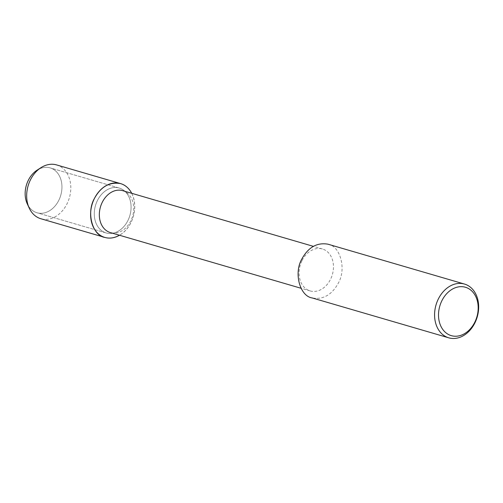<?xml version="1.0" encoding="UTF-8"?>
<svg xmlns="http://www.w3.org/2000/svg" width="503" height="503" viewBox="0 0 503 503"><rect width="100%" height="100%" fill="white"/><g stroke="black" fill="none" stroke-linecap="round" stroke-linejoin="round"><path stroke-width="0.38" stroke-dasharray="2.52 1.89" d="M39.014 169.071A23.383 17.913 -73.7 0 1 50.111 167.87A23.383 17.913 -73.7 0 1 60.744 195.34A23.383 17.913 -73.7 0 1 36.989 212.756A23.383 17.913 -73.7 0 1 28.294 205.777M122.65 190.65A21.849 16.737 -73.7 0 1 132.585 216.321A21.849 16.737 -73.7 0 1 110.39 232.593M131.729 193.303A28.042 21.478 -73.7 0 1 119.481 235.247C132.572 227.872 138.815 207.802 131.729 193.303M302.089 260.504A21.849 16.737 -73.7 0 1 322.41 248.985A21.849 16.737 -73.7 0 1 332.345 274.657A21.849 16.737 -73.7 0 1 310.15 290.929A21.849 16.737 -73.7 0 1 302.089 260.504M327.937 244.181C340.191 245.879 346.674 268.979 338.28 283.195C331.829 294.89 323.146 299.813 312.231 297.958M97.494 200.383A23.383 17.913 -73.7 0 1 119.242 188.059A23.383 17.913 -73.7 0 1 129.875 215.529A23.383 17.913 -73.7 0 1 106.12 232.946A23.383 17.913 -73.7 0 1 97.494 200.383A23.383 17.913 -73.7 0 1 119.242 188.059A23.383 17.913 -73.7 0 1 129.875 215.529A23.383 17.913 -73.7 0 1 106.12 232.946A23.383 17.913 -73.7 0 1 97.494 200.383M56.6 164.915A28.042 21.478 -73.7 0 1 69.351 197.861A28.042 21.478 -73.7 0 1 40.869 218.742M37.115 170.146A23.383 17.913 -73.7 0 1 50.111 167.87A23.383 17.913 -73.7 0 1 60.744 195.34A23.383 17.913 -73.7 0 1 36.989 212.756A23.383 17.913 -73.7 0 1 27.269 203.847M322.404 248.985L313.319 246.332M310.156 290.929L301.071 288.276M119.236 188.059L50.105 167.87L119.236 188.059M106.127 232.946L36.996 212.756L106.127 232.946"/><path stroke-width="0.75" d="M28.294 205.777A23.383 17.913 -73.7 0 1 28.363 180.193A23.383 17.913 -73.7 0 1 39.014 169.071M110.39 232.593A21.849 16.737 -73.7 0 1 102.329 202.168A21.849 16.737 -73.7 0 1 122.65 190.65L313.319 246.332M120.544 183.589C109.616 181.728 100.927 186.657 94.47 198.364C86.07 212.593 92.558 235.718 104.825 237.416C109.484 238.787 114.376 238.064 119.481 235.247A28.042 21.478 -73.7 0 1 95.01 230.022A28.042 21.478 -73.7 0 1 94.47 198.364A28.042 21.478 -73.7 0 1 131.729 193.303C128.919 188.141 125.19 184.903 120.544 183.589L56.594 164.915A28.042 21.478 -73.7 0 0 41.013 167.644L37.115 170.146A23.383 17.913 -73.7 0 0 28.363 180.193A23.383 17.913 -73.7 0 0 27.269 203.847L29.212 208.06A28.042 21.478 -73.7 0 1 30.52 179.69A28.042 21.478 -73.7 0 1 41.013 167.644M448.77 337.827L312.231 297.958C299.977 296.261 293.494 273.16 301.888 258.944C308.339 247.243 317.022 242.327 327.937 244.181L464.476 284.057A28.011 21.459 -73.7 0 1 477.215 316.965A28.011 21.459 -73.7 0 1 448.764 337.827A28.011 21.459 -73.7 0 1 438.427 298.813A28.011 21.459 -73.7 0 1 464.483 284.057M441.974 300.536A25.213 19.315 -73.7 0 1 476.24 297.619A25.213 19.315 -73.7 0 1 456.843 336.186A25.213 19.315 -73.7 0 1 441.974 300.536M104.825 237.416L40.875 218.742A28.042 21.478 -73.7 0 1 29.212 208.053M301.071 288.276L110.396 232.593"/></g></svg>
